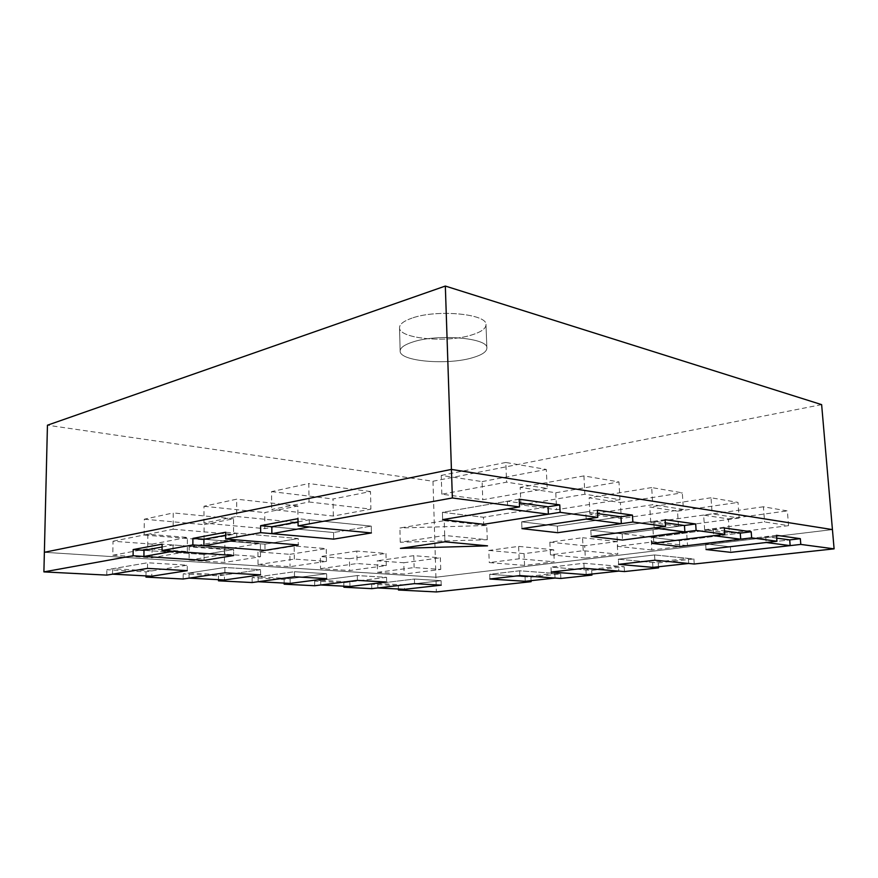 <?xml version="1.0" encoding="UTF-8"?>
<svg xmlns="http://www.w3.org/2000/svg" width="878" height="878" viewBox="0 0 878 878"><rect width="100%" height="100%" fill="white"/><g stroke="black" fill="none" stroke-linecap="round" stroke-linejoin="round"><path stroke-width="0.66" stroke-dasharray="4.39 3.29" d="M412.001 318.121C403.737 320.986 399.578 324.169 399.534 327.681C398.711 338.71 446.814 343.155 471.969 334.88C481.144 332.016 485.819 328.646 485.984 324.783C487.74 313.951 436.937 309.067 412.001 318.121C436.937 309.067 487.74 313.951 485.984 324.783C485.819 328.646 481.144 332.016 471.969 334.88C446.814 343.155 398.711 338.71 399.534 327.681C399.578 324.169 403.737 320.986 412.001 318.121M472.814 357.642C447.55 365.457 399.314 361.385 400.149 351.035C400.203 347.732 404.385 344.736 412.682 342.036C437.705 333.475 488.684 337.953 486.884 348.127C486.708 351.76 482.022 354.931 472.814 357.642C447.55 365.457 399.314 361.385 400.149 351.035C400.203 347.732 404.385 344.736 412.682 342.036C437.705 333.475 488.684 337.953 486.884 348.127C486.708 351.76 482.022 354.931 472.814 357.642M821.632 404.626L432.986 481.243L47.445 425.204M432.986 481.243L435.927 577.23L832.432 529.588L435.927 577.23L436.366 591.948M44.372 552.295L435.927 577.23L44.372 552.295M173.142 529.225L233.592 534.395L204.08 539.827L144.146 535.042L173.142 529.225L173.24 512.939L144.299 519.205L144.146 535.042M112.801 555.225L147.691 548.75L187.332 551.549L151.971 557.749L112.801 555.225L113.01 541.221L152.092 544.119L151.971 557.749M189.121 560.153L224.878 554.205L260.481 556.718L224.428 562.436L189.121 560.153L189.176 546.862L224.417 549.463L224.428 562.436M258.022 564.609L294.306 559.099L326.462 561.371L290.014 566.672L258.022 564.609L257.945 551.944L289.894 554.314L290.014 566.672M320.525 568.648L357.083 563.533L386.265 565.597L349.663 570.535L320.525 568.648L320.36 556.564L349.444 558.726L349.663 570.535M377.496 572.335L414.12 567.561L440.734 569.449L404.121 574.047L377.496 572.335L377.233 560.779L403.836 562.743L404.121 574.047M524.572 565.41L489.255 562.589L519.15 558.803L554.281 561.81L524.572 565.41L524.067 553.645L553.711 549.793L554.281 561.81M585.33 558.057L550.44 554.852L583.222 550.704L617.816 554.128L585.33 558.057L584.693 545.765L617.113 541.561L617.816 554.128M651.838 550.001L617.618 546.357L653.748 541.792L687.518 545.688L651.838 550.001L651.059 537.149L686.651 532.529L687.518 545.688M788.554 525.659L729.399 533.111L704.661 529.763L764.584 521.96L788.554 525.659L787.368 510.908L763.41 506.782L764.584 521.96M739.155 518.042L678.496 526.218L650.752 522.465L712.146 513.871L739.155 518.042L738.014 502.414L711.026 497.771L712.146 513.871M683.402 509.438L621.306 518.481L589.972 514.234L652.738 504.707L683.402 509.438L682.305 492.832L651.695 487.564L652.738 504.707M619.978 499.659L556.586 509.723L520.939 504.894L584.88 494.248L619.978 499.659L618.968 481.934L583.925 475.909L584.88 494.248M547.192 488.431L482.779 499.725L441.832 494.193L506.606 482.176L547.192 488.431L546.303 469.434L505.805 462.465L506.606 482.176M309.034 501.986L370.889 509.13L333.311 516.044L271.686 509.47L309.034 501.986L308.804 483.537L271.554 491.614L271.686 509.47M236.731 516.483L298.037 522.531L264.849 528.644L203.948 523.047L236.731 516.483L236.687 499.176L203.981 506.266L203.948 523.047M204.08 539.827L204.102 524.627L233.548 518.777L233.592 534.395M233.548 518.777L173.24 512.939M144.299 519.205L204.102 524.627M187.332 551.549L187.398 537.424L147.833 534.241L147.691 548.75M147.833 534.241L113.01 541.221M152.092 544.119L187.398 537.424M260.481 556.718L260.404 543.306L224.867 540.442L224.878 554.205M224.867 540.442L189.176 546.862M224.417 549.463L260.404 543.306M326.462 561.371L326.265 548.618L294.163 546.028L294.306 559.099M294.163 546.028L257.945 551.944M289.894 554.314L326.265 548.618M386.265 565.597L385.98 553.425L356.83 551.077L357.083 563.533M356.83 551.077L320.36 556.564M349.444 558.726L385.98 553.425M440.734 569.449L440.372 557.804L413.79 555.664L414.12 567.561M413.79 555.664L377.233 560.779M403.836 562.743L440.372 557.804M519.15 558.803L518.624 546.39L488.794 550.44L489.255 562.589M488.794 550.44L524.067 553.645M553.711 549.793L518.624 546.39M583.222 550.704L582.553 537.709L549.847 542.154L550.44 554.852M549.847 542.154L584.693 545.765M617.113 541.561L582.553 537.709M653.748 541.792L652.914 528.161L616.872 533.056L617.618 546.357M616.872 533.056L651.059 537.149M686.651 532.529L652.914 528.161M704.661 529.763L703.662 515.145L728.378 518.887L729.399 533.111M728.378 518.887L787.368 510.908M763.41 506.782L703.662 515.145M650.752 522.465L649.808 506.99L677.52 511.183L678.496 526.218M677.52 511.183L738.014 502.414M711.026 497.771L649.808 506.99M589.972 514.234L589.116 497.793L620.395 502.534L621.306 518.481M620.395 502.534L682.305 492.832M651.695 487.564L589.116 497.793M520.939 504.894L520.182 487.367L555.774 492.756L556.586 509.723M555.774 492.756L618.968 481.934M583.925 475.909L520.182 487.367M441.832 494.193L441.239 475.415L482.099 481.594L482.779 499.725M482.099 481.594L546.303 469.434M505.805 462.465L441.239 475.415M333.311 516.044L333.036 498.989L370.516 491.537L370.889 509.13M370.516 491.537L308.804 483.537M271.554 491.614L333.036 498.989M264.849 528.644L264.75 512.576L297.851 505.991L298.037 522.531M297.851 505.991L236.687 499.176M203.981 506.266L264.75 512.576M400.258 542.242L399.896 527.985L444.235 520.709L444.905 541.814L444.707 535.47L400.258 542.242L487.29 539.729L444.707 535.47M487.29 539.729L486.752 525.505L399.896 527.985M444.235 520.709L486.752 525.505M386.539 577.34L349.872 581.927L320.7 580.303L357.313 575.562L386.539 577.34L386.66 582.048L386.539 577.34L357.313 575.562L357.412 580.38L357.313 575.562L314.653 581.082L343.803 582.685L386.539 577.34M349.96 586.493L349.872 581.927M320.7 580.303L320.766 584.978M654.56 554.94L688.352 558.386L652.595 562.403L618.342 559.198L654.56 554.94L654.878 560.219L654.56 554.94L618.342 559.198L618.628 564.345L618.342 559.198L658.226 562.93L693.905 558.946L654.56 554.94M688.692 563.467L688.352 558.386M652.595 562.403L652.903 567.375M597.413 510.184L521.664 521.828L557.376 526.109L620.955 516.78L557.376 526.109L521.664 521.828L585.802 511.973L597.6 513.586M521.664 521.828L521.949 528.633L521.664 521.828M586.164 519.085L585.802 511.973M557.376 526.109L557.695 532.694L557.376 526.109M258.088 576.824L294.437 571.721L326.649 573.685L290.135 578.602L258.088 576.824L258.121 581.719M294.492 576.78L294.437 571.721L252.096 577.669L284.11 579.414L326.649 573.685L294.437 571.721L294.492 576.78M326.726 578.624L326.649 573.685L326.726 578.624M290.19 583.387L290.135 578.602M618.496 566.244L585.944 569.91L551.011 567.1L583.87 563.248L618.496 566.244L618.77 571.106M586.186 574.662L585.944 569.91M551.241 572.017L551.011 567.1L591.695 570.371L624.192 566.738L583.87 563.248L551.011 567.1L551.241 572.017M584.122 568.275L583.87 563.248L584.122 568.275M204.047 554.49L143.981 550.33L204.047 554.49L204.047 560.373L204.047 554.49L233.625 549.474L204.047 554.49M162.101 546.983L173.043 544.964L233.625 549.474L233.636 555.522L233.625 549.474L162.123 544.151M173.043 544.964L173.01 551.274M665.118 519.688L590.806 530.114L622.173 533.879L684.456 525.483L622.173 533.879L590.806 530.114L653.759 521.28L665.326 522.86M590.806 530.114L591.146 536.491L590.806 530.114M654.165 527.93L653.759 521.28M622.173 533.879L622.524 540.058L622.173 533.879M264.958 544.162L203.916 539.268L264.958 544.162L265.002 550.385L264.958 544.162L298.213 538.521L264.958 544.162M225.668 535.251L236.775 533.198L298.213 538.521L298.29 544.931L298.213 538.521L225.657 532.233M236.775 533.198L236.797 539.904M333.585 532.518L271.818 526.734L333.585 532.518L333.695 539.125L333.585 532.518L371.262 526.12L333.585 532.518M298.048 521.883L309.275 519.82L371.262 526.12L371.405 532.946L371.262 526.12L298.015 518.668M309.275 519.82L309.363 526.976M776.492 535.317L705.638 543.877L706.022 549.529L705.638 543.877L730.386 546.84L730.792 552.35L730.386 546.84L789.706 539.904L730.386 546.84L705.638 543.877L765.715 536.623L776.712 538.126M765.715 536.623L766.165 542.494M724.306 527.996L651.663 537.413L652.025 543.405L651.663 537.413L679.429 540.738L679.813 546.555L679.429 540.738L740.264 533.133L679.429 540.738L651.663 537.413L713.232 529.423L724.526 530.971M713.232 529.423L713.671 535.668M519.205 499.209L442.413 512.335L442.644 519.622L442.413 512.335L483.438 517.252L483.701 524.287L483.438 517.252L548.048 506.793L483.438 517.252L442.413 512.335L507.385 501.228L519.359 502.864M507.385 501.228L507.703 508.878M151.85 570.919L112.603 568.735L147.559 562.765L187.277 565.191L151.85 570.919L151.795 576.198M112.527 574.157L112.603 568.735M147.504 568.384L147.559 562.765L106.864 569.723L146.022 571.863L187.277 565.191L147.559 562.765L147.504 568.384M187.255 570.656L187.277 565.191L187.255 570.656M525.066 576.758L489.704 574.3L519.655 570.788L554.83 573.411L525.066 576.758L525.264 581.302M489.88 578.997L489.704 574.3L530.905 577.164L560.625 573.839L519.655 570.788L489.704 574.3L489.88 578.997M519.853 575.584L519.655 570.788L519.853 575.584M555.05 578.053L554.83 573.411M404.407 584.957L377.749 583.475L414.438 579.041L441.085 580.665L404.407 584.957L404.528 589.325M377.847 587.942L377.749 583.475M414.559 583.64L414.438 579.041L371.679 584.21L398.338 585.67L441.085 580.665L414.438 579.041L414.559 583.64M441.217 585.165L441.085 580.665L441.217 585.165M224.45 574.958L189.077 572.994L224.889 567.484L260.568 569.657L224.45 574.958L224.45 579.974M189.055 578.13L189.077 572.994M224.9 572.807L224.889 567.484L183.184 573.894L218.49 575.825L260.568 569.657L224.889 567.484L224.9 572.807M260.59 574.849L260.568 569.657L260.59 574.849M106.787 575.112L106.864 569.723M146.022 571.863L145.978 575.902M183.162 579.008L183.184 573.894M218.49 575.825L218.501 579.667M252.129 582.542L252.096 577.669M284.11 579.414L284.154 583.069M314.708 585.736L314.653 581.082M343.803 582.685L343.869 586.175M371.767 588.655L371.679 584.21M398.338 585.67L398.425 589.006M531.058 580.676L530.905 577.164M560.625 573.839L560.855 578.459M591.893 574.036L591.695 570.371M624.192 566.738L624.467 571.567M658.467 566.771L658.226 562.93M693.905 558.946L694.246 564.005M400.149 351.035L399.534 327.681L400.149 351.035M486.884 348.127L485.984 324.783L486.884 348.127"/><path stroke-width="1.32" d="M445.333 286.052L821.632 404.626L832.432 529.588L451.424 469.412L445.333 286.052L47.445 425.204L44.372 552.295L451.424 469.412L44.372 552.295L43.9 571.896L106.787 575.112L147.504 568.384L187.255 570.656L151.795 576.198L112.527 574.157L147.504 568.384L187.255 570.656L145.968 577.109L183.162 579.008L224.9 572.807L260.59 574.849L224.45 579.974L189.055 578.13L224.9 572.807L260.59 574.849L218.501 580.819L252.129 582.542L294.492 576.78L326.726 578.624L290.19 583.387L258.121 581.719L294.492 576.78L326.726 578.624L284.154 584.177L314.708 585.736L357.412 580.38L386.66 582.048L349.96 586.493L320.766 584.978L357.412 580.38L386.66 582.048L343.891 587.228L371.767 588.655L414.559 583.64L441.217 585.165L404.528 589.325L377.847 587.942L414.559 583.64L441.217 585.165L398.447 590.016L436.366 591.948L531.102 581.686L489.88 578.997L519.853 575.584L555.05 578.053L525.264 581.302L489.88 578.997L519.853 575.584L560.855 578.459L591.948 575.09L551.241 572.017L584.122 568.275L618.77 571.106L586.186 574.662L551.241 572.017L584.122 568.275L624.467 571.567L658.533 567.879L618.628 564.345L654.878 560.219L688.692 563.467L652.903 567.375L618.628 564.345L654.878 560.219L694.246 564.005L834.1 548.849L800.802 544.415L730.792 552.35L706.022 549.529L766.165 542.494L790.156 545.622L789.706 539.904L800.33 538.664L776.492 535.317L776.953 541.232L751.656 537.863L679.813 546.555L652.025 543.405L713.671 535.668L740.714 539.191L740.264 533.133L751.195 531.761L724.306 527.996L724.756 534.274L696.111 530.455L622.524 540.058L591.146 536.491L654.165 527.93L684.873 531.925L622.524 540.058L591.146 536.491L665.546 526.383L632.851 522.026L557.695 532.694L521.949 528.633L586.164 519.085L621.339 523.661L557.695 532.694L521.949 528.633L597.797 517.351L560.131 512.335L483.701 524.287L442.644 519.622L507.703 508.878L548.388 514.168L548.048 506.793L559.769 504.894L519.205 499.209L519.535 506.924L452.368 497.969L298.092 525.889L371.405 532.946L333.695 539.125L271.873 533.659L271.818 526.734L298.048 521.883M487.52 545.853L400.412 548.366L444.905 541.814L487.52 545.853L444.905 541.814L400.412 548.366L487.52 545.853M597.6 513.586L620.955 516.78L621.339 523.661M143.926 556.454L173.01 551.274L233.636 555.522L204.047 560.373L143.926 556.454L143.981 550.33L162.101 546.983M665.326 522.86L684.456 525.483L684.873 531.925M203.905 545.765L236.797 539.904L298.29 544.931L265.002 550.385L203.905 545.765L203.916 539.268L225.668 535.251M271.873 533.659L309.363 526.976L371.405 532.946L333.695 539.125L260.667 532.661L225.668 538.993L298.29 544.931L265.002 550.385L192.875 544.931L162.068 550.506L233.636 555.522L204.047 560.373L133.094 555.752L43.9 571.896M776.712 538.126L789.706 539.904M790.156 545.622L730.792 552.35L706.022 549.529L776.953 541.232M724.526 530.971L740.264 533.133M740.714 539.191L679.813 546.555L652.025 543.405L724.756 534.274M519.359 502.864L548.048 506.793M548.388 514.168L483.701 524.287L442.644 519.622L519.535 506.924M162.068 550.506L162.123 544.151L133.171 549.573L143.981 550.33M133.171 549.573L133.094 555.752M145.978 575.902L145.968 577.109M218.501 579.667L218.501 580.819M284.154 583.069L284.154 584.177M343.869 586.175L343.891 587.228M398.425 589.006L398.447 590.016M531.102 581.686L531.058 580.676M591.948 575.09L591.893 574.036M658.533 567.879L658.467 566.771M800.802 544.415L800.33 538.664M751.656 537.863L751.195 531.761M684.456 525.483L695.672 523.968L665.118 519.688L665.546 526.383M696.111 530.455L695.672 523.968M620.955 516.78L632.445 515.101L597.413 510.184L597.797 517.351M632.851 522.026L632.445 515.101M560.131 512.335L559.769 504.894M298.092 525.889L298.015 518.668L260.623 525.681L271.818 526.734M260.623 525.681L260.667 532.661M225.668 538.993L225.657 532.233L192.897 538.379L203.916 539.268M192.897 538.379L192.875 544.931M834.1 548.849L832.432 529.588L451.424 469.412L452.368 497.969"/></g></svg>
